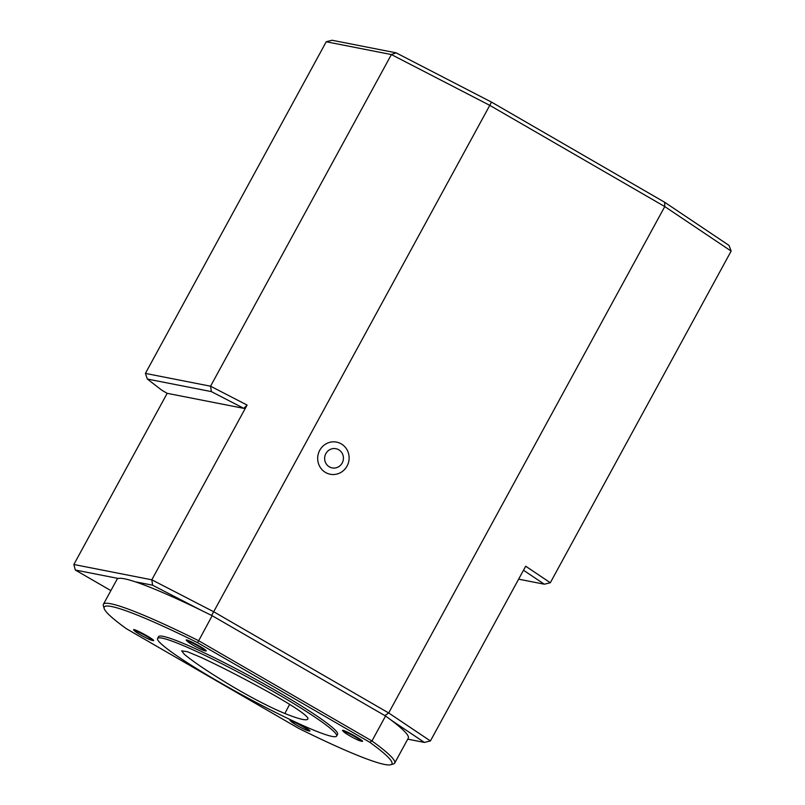 <?xml version="1.0" encoding="UTF-8"?>
<svg xmlns="http://www.w3.org/2000/svg" width="805" height="805" viewBox="0 0 805 805"><rect width="100%" height="100%" fill="white"/><g stroke="black" fill="none" stroke-linecap="round" stroke-linejoin="round"><path stroke-width="1.21" d="M231.81 686.112C251.985 698.026 269.675 707.152 284.869 713.512C300.959 719.901 308.637 721.411 307.872 718.05C305.447 714.206 293.503 706.196 272.04 694.021C246.763 679.923 223.247 667.788 201.502 657.615L187.484 651.728L181.658 650.832L184.285 654.244C193.472 661.952 209.31 672.577 231.81 686.112M307.852 719.056L307.872 718.05M342.185 463.026A9.791 9.378 -78.9 0 1 325.914 463.358A9.791 9.378 -78.9 0 1 333.995 448.536A9.791 9.378 -78.9 0 1 342.185 463.026M347.046 466.075A16.382 15.698 -78.9 0 1 319.816 466.638A16.382 15.698 -78.9 0 1 333.34 441.824A16.382 15.698 -78.9 0 1 347.046 466.075M550.318 582.74L731.141 251.09L664.769 206.573L489.782 105.354L213.687 611.75L388.674 712.968L430.413 740.962L525.685 566.217L550.318 582.74L544.321 584.209L523.492 570.242M326.236 41.759L145.413 373.409L210.568 386.209L391.391 54.559L326.236 41.759L332.052 40.25L396.08 52.828L391.391 54.559L489.782 105.354L491.493 102.094L664.658 202.256L664.769 206.573L388.674 712.968L384.901 715.625M211.363 391.612L210.568 386.209L247.085 405.066L243.824 408.366L211.363 391.612L147.335 379.034L161.795 390.204L167.178 393.323L73.859 564.496L151.813 579.811L247.085 405.066M212.168 615.704L197.617 642.682A163.838 14.621 -151.4 0 0 104.177 608.53L103.362 605.783A165.87 14.802 28.6 0 1 103.402 604.303A165.87 14.802 28.6 0 1 198.553 640.669L371.95 740.972L385.555 716.007L212.168 615.704A165.87 14.802 -151.4 0 0 201.783 610.592L152.608 585.205L151.813 579.811L213.687 611.75L211.614 615.433M243.824 408.366L167.178 393.323M396.08 52.828L491.493 102.094M430.413 740.962L424.406 742.431L391.24 720.183A165.87 14.802 -151.4 0 0 385.555 716.007M201.783 610.592A165.87 14.802 -151.4 0 0 135.19 581.784A165.87 14.802 -151.4 0 0 118.315 578.473L75.308 570.031L73.859 564.496M152.608 585.205L135.19 581.784M731.141 251.09L729.028 245.424L664.658 202.256M145.413 373.409L147.335 379.034M407.733 739.161L424.406 742.431M75.308 570.031L110.879 590.598M518.631 579.167L544.321 584.209M104.177 608.53A163.838 14.621 -151.4 0 0 126.335 628.685L298.524 728.294A163.838 14.621 -151.4 0 0 390.707 764.75A163.838 14.621 -151.4 0 0 369.807 742.291L371.95 740.972A165.87 14.802 28.6 0 1 394.681 763.11L408.286 738.145A165.87 14.802 -151.4 0 0 391.24 720.183M118.315 578.473A165.87 14.802 -151.4 0 0 117.017 579.338L103.402 604.303M162.157 638.144A101.953 9.097 -151.4 0 0 157.589 638.466A101.953 9.097 -151.4 0 0 242.738 695.258A101.953 9.097 -151.4 0 0 336.611 736.072A101.953 9.097 -151.4 0 0 263.718 686.071A101.953 9.097 -151.4 0 0 162.157 638.144M369.807 742.291L197.617 642.682M394.681 763.11A165.87 14.802 28.6 0 1 393.454 763.955L390.707 764.75M336.611 736.072L337.577 734.291A101.953 9.097 -151.4 0 0 264.694 684.29A101.953 9.097 -151.4 0 0 163.133 636.353A101.953 9.097 -151.4 0 0 158.555 636.685L157.589 638.466M344.138 732.148A40.783 40.783 0 0 1 342.819 730.93A11.421 1.016 28.6 0 1 342.99 730.356A11.421 1.016 28.6 0 1 355.88 736.585A11.421 1.016 28.6 0 1 361.898 741.335A40.783 40.783 0 0 1 360.157 740.882A9.791 0.875 28.6 0 1 351.876 737.008A9.791 0.875 28.6 0 1 344.138 732.148A9.791 0.875 28.6 0 1 344.148 731.524A9.791 0.875 28.6 0 1 355.045 736.776A9.791 0.875 28.6 0 1 360.157 740.882M291.551 721.823A9.791 0.875 28.6 0 1 291.551 721.189A9.791 0.875 28.6 0 1 302.449 726.452A9.791 0.875 28.6 0 1 307.57 730.558A9.791 0.875 28.6 0 1 299.289 726.673A9.791 0.875 28.6 0 1 291.551 721.823A40.783 40.783 0 0 1 290.233 720.596A11.421 1.016 28.6 0 1 290.404 720.022A11.421 1.016 28.6 0 1 293.875 721.34M295.355 722.035A11.421 1.016 28.6 0 1 306.604 728.273A11.421 1.016 28.6 0 1 309.311 731A40.783 40.783 0 0 1 307.57 730.558M135.26 631.422A40.783 40.783 0 0 1 133.942 630.194A11.421 1.016 28.6 0 1 134.123 629.621A11.421 1.016 28.6 0 1 147.003 635.849A11.421 1.016 28.6 0 1 153.02 640.599A40.783 40.783 0 0 1 151.28 640.146A9.791 0.875 28.6 0 1 143.008 636.272A9.791 0.875 28.6 0 1 135.26 631.422A9.791 0.875 28.6 0 1 135.27 630.788A9.791 0.875 28.6 0 1 146.168 636.041A9.791 0.875 28.6 0 1 151.28 640.146M187.847 641.746A40.783 40.783 0 0 1 186.529 640.528A11.421 1.016 28.6 0 1 186.71 639.945A11.421 1.016 28.6 0 1 199.59 646.184A11.421 1.016 28.6 0 1 205.607 650.923A40.783 40.783 0 0 1 203.866 650.48A9.791 0.875 28.6 0 1 195.595 646.606A9.791 0.875 28.6 0 1 187.847 641.746A9.791 0.875 28.6 0 1 187.857 641.122A9.791 0.875 28.6 0 1 198.755 646.375A9.791 0.875 28.6 0 1 203.866 650.48M284.869 713.512L289.629 704.345"/></g></svg>
